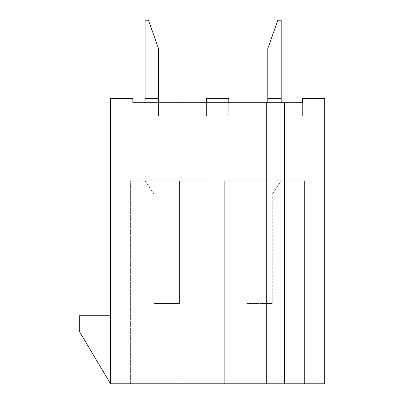 <?xml version="1.0" encoding="UTF-8"?>
<svg xmlns="http://www.w3.org/2000/svg" width="404" height="404" viewBox="0 0 404 404"><rect width="100%" height="100%" fill="white"/><g stroke="black" fill="none" stroke-linecap="round" stroke-linejoin="round"><path stroke-width="0.3" stroke-dasharray="2.02 1.52" d="M182.148 383.8L182.148 102.737L302.379 102.737L206.459 102.737L302.379 102.737L228.77 102.737L302.379 102.737L302.379 116.12L228.77 116.12L302.379 116.12L302.379 98.273L302.379 116.12L302.379 98.273L302.379 116.12L228.77 116.12L324.685 116.12L302.379 116.12L324.685 116.12L302.379 116.12L302.379 98.273L324.685 98.273L302.379 98.273L324.685 98.273L302.379 98.273L324.685 98.273L324.685 383.8L173.225 383.8L173.225 102.737L141.996 102.737L141.996 383.8L110.544 383.8L110.544 315.766L79.315 315.766L79.315 331.381L110.544 383.8L110.544 315.766M141.996 102.737L132.85 102.737L132.85 116.12L132.85 98.273L110.544 98.273L132.85 98.273L110.544 98.273L132.85 98.273L132.85 116.12L206.459 116.12L110.544 116.12L110.544 98.273L110.544 116.12L110.544 98.273L110.544 116.12L206.459 116.12L110.544 116.12L132.85 116.12L132.85 98.273L110.544 98.273L110.544 383.8M182.148 102.737L173.225 102.737M173.225 383.8L150.919 383.8L150.919 102.737M132.85 102.737L132.85 116.12L132.85 98.273L132.85 116.12L132.85 102.737L206.459 102.737L206.459 116.12L206.459 102.737L206.459 116.12L206.459 102.737L132.85 102.737L206.459 102.737L206.459 98.273L228.77 98.273L228.77 116.12L228.77 102.737M145.117 102.737L158.504 102.737L158.504 116.12L145.117 116.12L158.504 116.12L145.117 116.12L158.504 116.12L158.504 48.53L158.504 116.12L158.504 48.53L148.465 20.2L158.504 48.53L148.465 20.2L145.117 20.2L148.465 20.2L145.117 20.2L145.117 102.737M281.189 102.737L281.189 20.2L277.841 20.2L281.189 20.2L277.841 20.2L267.807 48.53L277.841 20.2L267.807 48.53L267.807 116.12L267.807 48.53L267.807 116.12L281.189 116.12L267.807 116.12L281.189 116.12L267.807 116.12L267.807 102.737M150.919 383.8L141.996 383.8M224.306 383.8L304.611 383.8L224.306 383.8L304.611 383.8L224.306 383.8L224.306 180.81L304.611 180.81L224.306 180.81L284.537 180.81L224.306 180.81L224.306 383.8M210.923 383.8L130.618 383.8L210.923 383.8L210.923 180.81L130.618 180.81L210.923 180.81L210.923 383.8M304.611 383.8L304.611 180.81L284.537 180.81L304.611 180.81L304.611 383.8M246.839 180.81L281.189 180.81L272.266 194.193L272.266 303.495L246.839 303.495L246.839 180.81L281.189 180.81L272.266 194.193L272.266 303.495L246.839 303.495L246.839 180.81L281.189 180.81L246.839 180.81L246.839 303.495L246.839 180.81M145.117 180.81L179.472 180.81L179.472 303.495L154.04 303.495L154.04 194.193L145.117 180.81L179.472 180.81L179.472 303.495L154.04 303.495L154.04 194.193L145.117 180.81L179.472 180.81L145.117 180.81L154.04 194.193L145.117 180.81M130.618 383.8L130.618 180.81L130.618 383.8M190.845 383.8L190.845 180.81L190.845 383.8M284.537 383.8L284.537 180.81L284.537 383.8M145.117 116.12L145.117 20.2L145.117 116.12M281.189 20.2L281.189 116.12L281.189 20.2M272.266 303.495L246.839 303.495L272.266 303.495L272.266 194.193L272.266 303.495M281.189 180.81L272.266 194.193L281.189 180.81M154.04 303.495L154.04 194.193L154.04 303.495L179.472 303.495L154.04 303.495M179.472 180.81L179.472 303.495L179.472 180.81M158.504 98.273L145.117 98.273M281.189 98.273L267.807 98.273"/><path stroke-width="0.61" d="M266.69 383.8L266.69 102.737L132.85 102.737L132.85 98.273L110.544 98.273L110.544 383.8L284.537 383.8L284.537 102.737L302.379 102.737L302.379 98.273L324.685 98.273L324.685 383.8L284.537 383.8M266.69 102.737L284.537 102.737M132.85 102.737L145.117 102.737L145.117 20.2L148.465 20.2L158.504 48.53L158.504 102.737L206.459 102.737L206.459 98.273L228.77 98.273L228.77 102.737M110.544 315.766L79.315 315.766L79.315 331.381L110.544 383.8M267.807 102.737L267.807 48.53L277.841 20.2L281.189 20.2L281.189 102.737M145.117 98.273C133.461 98.273 133.461 98.273 145.117 98.273L158.504 98.273C170.16 98.273 170.16 98.273 158.504 98.273M267.807 98.273C256.146 98.273 256.146 98.273 267.807 98.273L281.189 98.273C292.844 98.273 292.844 98.273 281.189 98.273"/></g></svg>
